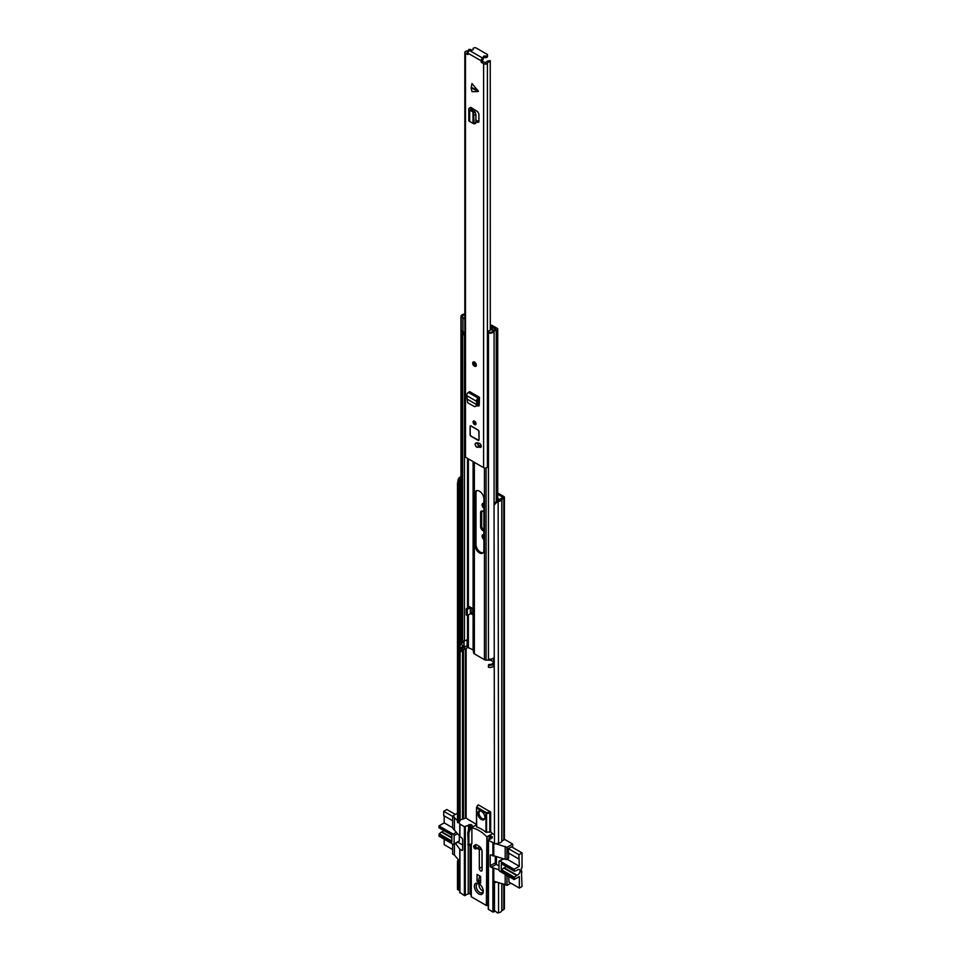 <?xml version="1.0" encoding="UTF-8"?>
<svg xmlns="http://www.w3.org/2000/svg" width="961" height="961" viewBox="0 0 961 961"><rect width="100%" height="100%" fill="white"/><g stroke="black" fill="none" stroke-linecap="round" stroke-linejoin="round"><path stroke-width="1.44" d="M483.912 537.752A2.895 1.67 60 0 1 483.323 534.64M483.912 506.483A2.895 1.67 60 0 1 483.323 503.372M497.978 498.483L497.978 500.621M504.405 497.33L504.405 839.145A2.018 1.165 180 0 1 503.804 839.974L501.774 841.199A4.529 2.619 180 0 1 498.555 843.253L494.471 843.938L494.05 503.84L497.077 500.777L498.555 501.438A4.529 2.619 0 0 0 501.774 499.384L503.804 498.146A2.018 1.165 0 0 0 504.405 497.33A2.018 1.165 0 0 0 503.804 496.501L497.726 492.981M483.912 531.133L482.806 530.496L483.876 529.883A3.099 1.79 60 0 1 481.677 526.075L481.677 511.913A3.099 1.79 60 0 1 481.881 510.964M467.635 819.289L466.145 817.811L463.49 818.928A1.886 1.093 180 0 1 462.493 819.228A3.027 1.742 0 0 0 460.115 820.466L458.95 822.82L458.95 483.575L457.496 483.335L458.361 479.01L459.814 479.251L458.95 483.575M497.077 500.777L498.146 500.597A3.027 1.742 0 0 0 500.285 499.227A1.886 1.093 180 0 1 500.813 498.651L502.891 497.33L497.726 494.218M500.032 499.672L497.726 498.339M483.912 508.237A2.895 1.67 60 0 1 482.194 505.678A2.895 1.67 60 0 1 482.686 503.504A2.895 1.67 60 0 1 483.912 503.54M483.912 539.493A2.895 1.67 60 0 1 482.194 536.947A2.895 1.67 60 0 1 482.686 534.772A2.895 1.67 60 0 1 483.912 534.796M481.677 526.075L480.608 526.7A3.099 1.79 -120 0 0 482.806 530.496M480.608 526.7L480.608 512.537L481.677 511.913M483.912 511.901L482.806 511.264A3.099 1.79 -120 0 0 481.257 511.108A3.099 1.79 -120 0 0 480.608 512.537M457.496 483.335L457.496 822.58L458.95 822.82M460.956 476.8A4.529 2.619 0 0 0 458.661 478.398L458.361 479.01M460.956 477.857A3.027 1.742 0 0 0 460.115 478.638L459.814 479.251M495.191 881.573L494.05 881.766L494.05 910.043L497.498 912.95L498.555 912.77A4.529 2.619 0 0 0 501.774 910.716L503.804 909.49A2.018 1.165 0 0 0 504.405 908.662L504.405 884.144M497.233 882.138L494.471 882.606L494.05 881.766M494.471 910.884L494.471 882.606M459.766 890.583L457.496 889.526L457.496 861.248L459.274 860.828M458.289 859.651L457.496 861.248M457.496 889.526L458.95 889.766L458.95 861.488M494.471 843.938L494.05 503.84M497.498 501.606L494.471 504.681M458.95 889.766L459.766 890.547M479.299 883.952A5.033 2.907 -120 0 0 477.197 883.916A5.033 2.907 -120 0 0 476.163 886.222A5.033 2.907 -120 0 0 479.719 892.385A5.033 2.907 -120 0 0 482.242 892.637A5.033 2.907 -120 0 0 483.263 890.799M483.287 891.364A6.295 3.64 -120 0 0 478.83 883.652A6.295 3.64 -120 0 0 474.374 886.222A6.295 3.64 -120 0 0 478.83 893.934A6.295 3.64 -120 0 0 483.287 891.364M481.99 850.773L481.99 866.966L479.323 868.504A1.958 1.129 -120 0 0 480.704 870.894A1.958 1.129 -120 0 0 481.677 870.99A1.958 1.129 -120 0 0 482.086 870.101L482.086 851.698A4.601 2.655 60 0 0 478.83 846.064L476.608 844.779A1.958 1.129 60 0 0 475.623 844.683A1.958 1.129 60 0 0 475.419 844.875M477.761 813.306A5.033 2.907 60 0 1 478.806 811A5.033 2.907 60 0 1 482.686 812.357A5.033 2.907 60 0 1 484.885 817.427A5.033 2.907 60 0 1 483.839 819.733A5.033 2.907 60 0 1 479.959 818.376A5.033 2.907 60 0 1 477.761 813.306M479.239 810.832A5.033 2.907 -120 0 0 478.566 812.85A5.033 2.907 -120 0 0 480.5 817.631A5.033 2.907 -120 0 0 484.212 819.445M476.512 807.889L476.68 827.013A29.659 17.118 60 0 1 485.966 832.274L490.675 831.866L490.675 812.021L478.206 804.825L476.644 807.42M490.675 831.866A29.659 17.118 60 0 1 492.464 833.631L494.05 834.544M467.635 819.156L476.488 824.406M476.512 826.784L476.488 807.805L477.124 807.288L486.41 812.646L486.566 813.523L489.786 813.054L489.786 832.382M486.566 832.466L486.566 813.523L476.68 808.057L477.317 805.859M485.966 832.274L485.966 813.426L486.41 812.646L490.675 812.021L489.786 813.054M476.488 824.778L471.214 827.829L471.887 828.226L470.073 829.559L469.04 832.514A2.523 1.454 120 0 0 468.86 833.535L468.86 844.875L471.887 843.65L471.887 828.226M492.464 833.631L486.855 836.863A29.659 17.118 -120 0 0 471.214 827.829M491.347 838.376L490.086 837.656L491.203 836.19L490.59 836.058A7.183 4.144 0 0 0 487.359 836.575M491.203 836.19L492.272 836.803L491.828 838.088M492.176 837.896L492.272 836.803L492.176 837.896L488.26 840.298L488.26 909.202L492.897 912.037L495.071 911.292M494.11 843.217L488.26 840.298M508.669 853.104L508.669 857.68L506.976 858.666L506.976 847.35L495.852 843.71M506.976 847.35L512.669 844.058L512.669 847.506M504.393 839.277L512.669 844.058M493.786 912.037L493.786 881.177L506.976 885.393L506.976 875.423M505.186 874.39L505.186 884.372M511.468 846.809L522.027 852.9L518.904 854.701L519.348 866.269L514.147 869.273L499.888 861.056A1.261 0.733 60 0 0 498.999 861.561L498.999 869.789L491.119 867.302A1.261 0.733 60 0 1 490.23 865.753L490.23 855.47A1.261 0.733 60 0 1 491.119 854.954L505.642 859.434A1.886 1.093 60 0 0 506.579 859.53A1.886 1.093 60 0 0 506.976 858.666M493.786 881.177L493.786 868.324M480.608 881.381L478.566 880.204L479.719 875.939M480.608 877.729L479.719 877.225M459.947 892.493L464.403 895.58L468.235 893.886A1.261 0.733 0 0 1 470.013 893.886L471.094 894.511M454.433 844.118L454.433 855.062L459.766 861.428M459.947 836.442L461.736 837.992A1.261 0.733 60 0 1 462.625 839.53L462.625 849.812A1.261 0.733 60 0 1 461.736 850.329L459.947 849.308L455.514 843.494M510.844 883.159L506.976 885.393M509.066 882.138L508.669 876.396M511.6 846.881L508.225 848.683L508.621 853.08M508.669 857.68A1.886 1.093 60 0 1 508.273 858.545L506.579 859.53M495.311 856.407L495.311 862.822A1.261 0.733 -120 0 0 496.2 864.371L498.999 865.993M490.026 837.68L488.993 838.124L489.593 839.061A3.784 1.85 -53.3 0 1 490.026 837.68L490.086 837.656A3.784 2.186 120 0 0 489.81 839.193L489.87 839.229M477.052 881.081L480.608 883.135L480.608 876.456L477.052 874.39L477.052 881.081L478.566 880.204M480.872 848.07L478.83 849.248L477.112 848.263M478.83 849.248L479.323 850.101L481.365 848.923M479.323 868.504L479.323 850.101M468.235 844.515L467.791 832.923A2.523 1.454 -60 0 1 467.971 831.89L469.004 828.935L471.286 827.337A7.183 4.144 0 0 0 472.211 825.451L471.875 827.133M471.19 844.046L471.286 896.769L471.286 843.998M471.599 826.977L470.301 826.22L468.235 826.796L470.277 827.914M486.855 836.863L486.374 905.49L487.143 905.538A7.183 4.144 180 0 1 488.26 905.226M486.374 905.49L471.286 896.769M457.784 842.184L462.625 844.983M457.496 820.658L452.643 815.985L452.643 827.301A1.886 1.093 60 0 0 453.988 829.607L459.766 836.226M452.643 844.058L452.643 854.029L454.433 855.062M505.186 846.317L505.186 859.17M493.786 855.987L493.786 843.133M490.59 836.058L488.993 838.124L488.993 839.734M470.013 828.07L470.013 827.769A3.784 2.186 -60 0 1 470.301 826.22L470.902 824.466L472.211 825.451M470.902 824.466L464.403 826.676L459.947 824.106L459.082 822.556M454.433 817.018L454.433 829.872M457.496 813.186L452.643 815.985M514.147 871.002L501.354 863.735L514.267 871.195L516.622 870.51A1.261 0.733 -60 0 0 517.066 870.222A3.207 1.85 -60 0 1 517.751 869.717A3.207 1.85 -60 0 1 519.348 869.561A3.207 1.85 -60 0 1 519.841 872.132A3.207 1.85 -60 0 1 517.751 874.954A3.207 1.85 -60 0 1 517.066 875.231L504.153 867.771A3.207 1.85 120 0 0 504.837 867.507A3.207 1.85 120 0 0 506.027 866.426M501.354 863.735L501.234 870.486L503.708 868.011A1.261 0.733 -60 0 1 504.153 867.771M503.708 868.011L516.622 875.471A1.261 0.733 -60 0 1 517.066 875.231M522.027 852.9L522.027 867.807L521.306 868.227L522.027 886.522L519.348 888.072L508.669 881.898M521.306 871.519L522.027 871.927M496.429 856.719L496.429 864.504M516.622 875.471L514.495 877.237L501.582 869.777M498.999 869.789A1.261 0.733 -120 0 0 499.888 871.339L514.147 879.567L514.495 877.237M514.147 879.567L519.348 876.552L519.348 888.072M514.267 871.195L514.147 869.273M518.904 854.701L508.357 848.611M508.225 852.851L518.904 859.026M519.348 866.269L507.12 859.206M451.886 837.596L441.904 831.83A3.207 1.85 120 0 0 442.589 831.565A3.207 1.85 120 0 0 443.778 830.484M452.643 816.442L443.742 811.3L446.853 809.51L455.358 814.411M443.742 811.3L443.742 815.625L452.643 820.766M452.643 849.56L444.186 844.671L444.186 839.169M451.886 841.091L439.333 833.836L438.973 836.166L453.232 844.395A1.261 0.733 -120 0 0 454.121 843.878L454.121 835.65A1.261 0.733 -120 0 0 453.232 834.112L438.973 825.883L439.105 827.793L451.886 835.061M439.333 833.836L441.447 832.07L451.886 838.1M438.973 825.883L444.186 822.868L444.186 815.877M453.856 844.455L459.07 841.452A1.261 0.733 -120 0 0 459.322 840.875L459.322 835.71M452.703 827.793L444.186 822.868M438.973 834.544L451.886 841.992L451.886 834.965L438.973 827.505M484.788 818.304A4.409 2.547 60 0 1 481.293 817.883A4.409 2.547 60 0 1 479.01 813.102A4.409 2.547 60 0 1 480.512 810.892M483.251 890.895A4.409 2.547 60 0 1 479.01 885.093A4.409 2.547 60 0 1 479.215 883.916M479.407 552.851A6.355 3.676 -120 0 0 482.59 553.176A6.355 3.676 -120 0 0 483.912 550.257L483.912 498.939A6.355 3.676 -120 0 0 481.125 492.549A6.355 3.676 -120 0 0 476.224 490.843A6.355 3.676 -120 0 0 474.914 493.75L474.914 545.067A6.355 3.676 -120 0 0 479.407 552.851M483.083 552.779A6.355 3.676 60 0 1 480.476 552.239A6.355 3.676 60 0 1 475.983 544.455L475.983 493.137A6.355 3.676 60 0 1 476.812 490.615M493.702 661.781L490.687 660.255L486.074 660.099A2.487 1.441 180 0 1 484.452 659.678L474.362 653.852A2.487 1.441 180 0 1 473.641 652.927L473.088 649.876L467.526 647.282A4.661 2.691 180 0 1 464.463 649.131A2.895 1.67 0 0 0 462.613 650.177M494.05 663.667A4.409 2.547 180 0 1 488.452 665.228L488.452 667.294A4.409 2.547 0 0 0 494.05 665.721M493.702 662.321A4.661 2.691 0 0 0 492.645 663.342A2.895 1.67 180 0 1 488.945 664.411L488.452 665.228M460.956 648.663L460.956 650.717A4.409 2.547 0 0 0 461.196 651.546L461.196 649.492A4.409 2.547 180 0 1 460.956 648.663A4.409 2.547 180 0 1 464.007 646.236A3.147 1.814 0 0 0 464.223 646.188M461.196 651.546L462.613 651.258L462.613 649.204L461.196 649.492M462.613 649.204A2.895 1.67 180 0 1 462.457 648.663A2.895 1.67 180 0 1 464.463 647.065A4.661 2.691 0 0 0 467.526 645.227L468.367 645.095L468.367 638.933L467.526 639.053A4.661 2.691 180 0 1 464.463 640.903A2.895 1.67 0 0 0 462.613 641.948M470.95 612.445L472.644 613.43M464.836 313.851A3.147 1.814 180 0 1 464.007 314.079A4.409 2.547 0 0 0 460.956 316.505A4.409 2.547 0 0 0 461.196 317.334L461.196 643.317A4.409 2.547 0 0 1 460.956 642.489L460.956 316.505M462.613 331.401L462.613 643.041L461.196 643.317M464.836 314.836A4.661 2.691 180 0 1 464.463 314.92A2.895 1.67 0 0 0 462.457 316.505A2.895 1.67 0 0 0 462.613 317.046L461.196 317.334M494.05 657.492A4.409 2.547 0 0 1 488.452 659.066L488.452 333.071A4.409 2.547 0 0 0 494.086 331.449A3.147 1.814 180 0 1 496.248 330.26A2.018 1.165 0 0 0 497.726 329.142A2.018 1.165 0 0 0 497.137 328.314L492.416 325.587A2.523 1.454 0 0 0 490.771 325.166L490.29 325.154M488.452 333.071L488.945 332.254A2.895 1.67 0 0 0 492.645 331.185A4.661 2.691 180 0 1 495.84 329.419L490.29 326.019M470.698 613.538L472.644 614.656L472.644 608.493L469.256 606.535M494.05 663.402A1.886 1.093 180 0 1 493.702 662.778L493.702 657.937M468.367 638.981L467.43 639.221M467.19 639.558L467.094 645.744L468.367 645.047L468.367 647.149M467.094 645.744A1.886 1.093 180 0 1 464.019 646.092L461.256 644.495L461.256 643.305M470.95 607.52L470.95 612.962A2.138 1.237 180 0 1 470.325 613.839L467.298 615.581L466.229 614.968L466.229 608.793L469.256 607.052M466.229 608.793L467.298 609.418L470.325 607.664A2.138 1.237 0 0 0 470.698 607.376M467.298 609.418L467.298 615.581M488.452 346.368A3.279 1.886 180 0 1 488.092 346.236L488.092 332.254A2.535 1.466 180 0 1 487.599 331.641L490.819 329.779A2.835 1.646 180 0 1 491.431 329.863L492.176 329.719A4.156 2.402 180 0 0 492.597 329.239L490.29 327.725M464.836 332.013A2.547 1.466 180 0 1 462.926 331.713A3.279 1.886 180 0 1 462.337 330.632M488.092 346.236A2.535 1.466 180 0 1 487.551 345.335L487.551 332.218M490.987 326.079L495.143 328.47A1.237 0.721 180 0 1 495.395 329.407A5.454 3.147 180 0 1 495.167 329.563M464.836 317.526L463.995 318.007A2.547 1.466 180 0 1 462.926 317.731A3.279 1.886 180 0 1 462.433 317.082M462.926 331.713L462.926 317.731M464.836 319.4L463.995 318.007M487.599 331.641L488.296 332.854M488.813 332.47A3.279 1.886 180 0 1 488.092 332.254M462.866 331.665L462.866 334.356A1.838 1.057 0 0 0 463.154 334.836L464.836 333.863M463.154 334.836L463.442 333.083L464.836 332.278M463.442 331.893L463.442 333.083M471.178 88.016L471.971 83.499L478.446 91.295L471.178 88.016M471.238 88.592L471.971 91.607L477.929 91.607M475.719 443.153A2.33 1.345 -120 0 0 475.611 443.189A2.33 1.345 -120 0 0 475.263 445.063A2.33 1.345 -120 0 0 476.776 447.117A2.33 1.345 -120 0 0 477.845 447.273A6.03 3.484 60 0 1 479.875 447.345A2.33 1.345 -120 0 0 480.752 447.321A2.33 1.345 -120 0 0 481.041 445.279A2.33 1.345 -120 0 0 479.299 443.273A10.691 6.174 -120 0 0 475.719 443.153M470.998 425.927A1.261 0.733 -120 0 0 470.097 426.444L470.097 434.672A1.261 0.733 -120 0 0 470.998 436.21L478.122 440.33A1.261 0.733 -120 0 0 479.01 439.814L479.01 431.585A1.261 0.733 -120 0 0 478.122 430.047L470.998 425.927M474.554 424.546A2.078 1.201 -120 0 0 475.599 424.642A2.078 1.201 -120 0 0 475.911 422.984A2.078 1.201 -120 0 0 474.554 421.146A2.078 1.201 -120 0 0 473.521 421.05A2.078 1.201 -120 0 0 473.196 422.708A2.078 1.201 -120 0 0 474.554 424.546M472.728 363.126A2.523 1.454 60 0 1 473.256 361.973L472.632 363.258L475.815 366.309A2.523 1.454 -120 0 0 476.2 364.291A2.523 1.454 -120 0 0 474.554 362.069A2.523 1.454 -120 0 0 473.292 361.949L473.256 361.973A2.523 1.454 60 0 1 475.19 362.645A2.523 1.454 60 0 1 476.296 365.18A2.523 1.454 60 0 1 475.767 366.333A2.523 1.454 60 0 1 474.398 366.141M483.335 58.525A1.886 1.093 0 0 1 483.395 58.777A1.886 1.093 0 0 1 482.842 59.546L482.674 58.104A2.198 1.273 -60 0 0 481.125 60.795L481.125 61.984L482.458 61.216L485.581 62.861A4.889 2.823 180 0 1 490.254 60.675L490.29 330.079M467.995 54.405L467.995 53.227A2.198 1.273 120 0 1 469.545 50.525L469.713 50.428A1.886 1.093 0 0 1 471.479 50.14A1.381 0.805 180 0 0 473.124 49.131A1.886 1.093 0 0 1 473.052 48.819A1.886 1.093 0 0 1 474.217 47.81A1.886 1.093 0 0 1 476.272 48.05L486.963 54.224A1.886 1.093 0 0 1 487.515 54.993A1.886 1.093 0 0 1 485.089 56.038A1.381 0.805 180 0 0 483.335 56.987A1.886 1.093 0 0 1 483.395 57.24A1.886 1.093 0 0 1 482.842 58.008M470.782 50.116L470.782 49.431L468.896 49.419A3.003 1.73 180 0 1 466.578 51.077A2.27 1.309 0 0 0 464.836 52.35A2.27 1.309 0 0 0 465.496 53.275L467.731 54.561M464.836 52.35L464.836 456.283A2.27 1.309 0 0 0 465.496 457.208L483.611 467.671A2.27 1.309 0 0 0 485.834 467.995A2.27 1.309 0 0 0 487.419 467.046A3.003 1.73 180 0 1 488.452 466.097M482.722 61.672L481.389 62.441L483.611 63.726A2.27 1.309 0 0 0 485.834 64.063A2.27 1.309 0 0 0 487.419 63.102A3.003 1.73 180 0 1 490.29 61.768M472.235 110.022L471.022 110.863L469.677 110.203A2.523 1.454 0 0 1 468.788 109.098A2.523 1.454 0 0 1 469.424 108.125L470.638 107.344L471.971 108.125L470.674 109.098L475.227 112.281L475.911 114.779L475.911 122.624L475.227 123.2M475.911 121.579L477.569 122.431L478.902 121.651L478.902 113.903L477.569 111.584L471.971 108.125M478.854 122.023L477.569 122.431L478.902 121.651M478.854 406.022L477.917 405.938L479.251 405.182L479.455 397.289L469.653 391.632L468.379 392.448A2.523 1.454 120 0 0 466.71 395.644L467.635 402.683L474.614 406.695L477.485 405.614L477.965 404.209L476.632 404.605L476.248 405.734L477.485 405.614M477.461 405.674L479.251 405.182L477.905 404.389M478.734 446.565A2.33 1.345 -120 0 0 479.191 446.505A6.03 3.484 60 0 1 481.209 446.577L479.875 447.345M478.902 121.663L475.911 120.113M482.842 59.546L482.458 61.216M468.379 51.822A4.889 2.823 180 0 1 467.01 52.134L467.995 53.167M470.782 49.431A4.889 2.823 180 0 1 470.602 50.14M483.395 58.068A1.381 0.805 180 0 1 485.089 57.576A1.886 1.093 0 0 0 487.515 56.531L487.515 54.993M468.788 109.098L468.788 120.401A2.523 1.454 0 0 0 469.677 121.518L473.485 123.609L475.911 122.624M473.485 123.609L474.157 123.032L473.485 112.689L475.227 112.281M471.022 110.863L473.004 111.969L474.626 111.368M474.458 111.224L473.004 111.932L473.485 112.689M473.004 111.969L473.004 122.984M479.455 398.839L477.833 400.401L477.965 404.209M474.614 406.695L476.248 405.734M479.455 397.289L478.182 398.106A2.523 1.454 120 0 0 476.5 401.302L476.848 404.533M467.094 399.091L476.632 404.605L478.013 403.956M476.608 402.671L477.941 401.77M474.205 362.934A1.417 0.817 -120 0 0 475.407 365.024M476.812 446.925A2.198 1.273 60 0 1 475.371 444.991A2.198 1.273 60 0 1 475.707 443.225A2.198 1.273 60 0 1 476.812 443.333A2.198 1.273 60 0 1 478.254 445.267A2.198 1.273 60 0 1 477.917 447.033A2.198 1.273 60 0 1 476.812 446.925M479.815 446.36L479.695 446.048A6.295 3.64 60 0 1 479.575 445.712A2.198 1.273 -120 0 1 479.167 446.312L477.917 447.033M480.908 444.943L479.575 445.712M479.119 443.706A2.198 1.273 -120 0 0 478.626 443.057M479.01 439.79L478.914 431.537L478.122 430.144L470.998 426.035L470.193 426.492L470.193 434.72L470.998 436.114L478.122 440.222L470.998 436.21M474.518 421.483A1.417 0.817 -120 0 0 475.719 423.561M466.145 817.811L466.145 648.567M460.115 820.466L460.115 478.638L458.661 478.398M462.493 819.228L462.493 651.294M462.493 646.729L462.493 645.203M463.49 818.928L463.49 649.432M465.424 817.811L465.424 648.879M503.804 909.49L503.804 883.988M501.882 910.596L501.882 883.447M501.774 910.716L501.774 883.411M498.555 912.77L498.555 882.51M498.146 500.597L498.555 843.253M501.774 841.199L501.774 499.384M501.882 841.079L501.882 499.264M503.804 839.974L503.804 498.146M470.013 893.886L470.013 844.731M491.119 867.302L496.2 864.371M495.311 862.822L490.23 865.753M492.897 912.037L492.897 868.324M490.23 855.47L491.119 854.954M469.04 832.514L467.971 831.89M469.004 828.935L470.073 829.559M467.791 832.923L468.86 833.535M468.86 844.875L467.791 844.263M469.016 824.526L468.235 831.157M468.235 844.731L468.235 893.886M459.947 849.308L459.947 893.009M462.625 849.812L461.736 850.329M492.897 855.987L492.897 843.133M488.452 840.563L488.452 909.466M487.143 905.538L487.143 836.695M470.47 829.043L469.4 828.418M465.292 895.58L465.292 826.676M464.403 895.58L464.403 826.676M459.947 824.106L459.947 836.959M499.888 861.056L503.816 858.786M501.234 870.486L514.147 877.934M514.147 870.906L501.234 863.446M456.439 832.262L453.232 834.112M459.322 840.875L454.121 843.878M454.121 835.65L457.592 833.643M475.251 846.401C476.248 848.395 475.959 849.056 474.398 848.395C473.401 846.413 473.689 845.74 475.251 846.401M473.665 846.629A1.886 1.093 60 0 1 474.061 845.656A1.886 1.093 60 0 1 475.491 846.148A1.886 1.093 60 0 1 475.947 848.935A1.886 1.093 60 0 1 474.914 848.779M474.362 653.852L474.362 462.325M473.641 652.927L473.641 461.905M473.377 650.261L473.377 461.76M473.088 649.876L473.088 461.592M490.687 660.255L490.687 659.162M491.347 660.423L491.347 659.054M484.452 659.678L484.452 467.971M486.074 660.099L486.074 467.959M464.463 649.131L464.463 647.065M467.526 647.282L467.526 645.227M464.463 640.903L464.463 334.08M467.551 645.143L467.526 615.448M467.526 608.049L467.526 458.373M468.367 638.933L468.367 614.968M468.367 607.568L468.367 458.865M490.687 326.043L490.771 325.166M496.248 501.618L496.248 330.26M494.086 503.816L494.086 331.449M464.019 641.011L464.019 646.092M470.325 607.664L470.325 613.839M475.983 493.137L474.914 493.75M475.983 544.455L474.914 545.067M471.238 87.367L477.929 90.382M481.125 60.795L467.995 53.227M465.496 457.208L465.496 53.275M483.611 467.671L483.611 63.726M479.191 446.505L477.845 447.273M487.419 467.046L487.419 63.102M482.674 58.104L469.545 50.525M485.089 57.576L485.089 56.038M470.409 425.843A1.261 0.733 60 0 0 470.193 426.396L470.097 426.444M472.043 108.161L472.043 109.926M474.157 115.2L475.911 114.779M469.677 110.203L469.677 121.518M476.5 401.302L466.71 395.644M478.182 398.106L468.379 392.448M475.851 365.18A2.198 1.273 -120 0 0 474.29 362.477A2.198 1.273 -120 0 0 472.728 363.378A2.198 1.273 -120 0 0 474.29 366.081A2.198 1.273 -120 0 0 475.851 365.18M473.064 363.57A1.73 0.997 60 0 1 474.29 362.874A1.73 0.997 60 0 1 475.515 364.988A1.73 0.997 60 0 1 474.29 365.697A1.73 0.997 60 0 1 473.064 363.57M474.41 362.946A1.417 0.817 -120 0 0 475.214 365.384A1.417 0.817 -120 0 0 475.491 364.976M481.041 445.267L479.695 446.048M478.794 440.366A1.261 0.733 60 0 1 478.206 440.282L478.914 439.766M470.193 426.492L470.157 434.672L470.193 426.492M474.602 424.233A1.73 0.997 60 0 1 473.377 422.119A1.73 0.997 60 0 1 474.602 421.411A1.73 0.997 60 0 1 475.827 423.525A1.73 0.997 60 0 1 474.602 424.233M474.602 421.435A1.417 0.817 -120 0 0 475.527 423.921A1.417 0.817 -120 0 0 475.815 423.393M477.365 805.666L476.488 807.805L476.488 826.844M467.923 844.551L468.992 845.163M471.094 896.517L471.094 844.106M459.766 849.043L459.766 892.745M459.766 823.853L459.766 836.707M499.264 860.984L503.312 858.653M451.886 835.181L439.105 827.793M475.899 844.599L474.061 845.656L474.398 848.467L475.947 848.935L479.743 846.737M497.726 500.669L497.726 329.142M473.052 49.708L473.052 48.819M483.395 58.777L483.395 57.24M472.524 110.179L472.524 108.437M473.881 123.861L475.635 123.44M473.797 362.922L475.214 365.384M478.842 440.342L471.022 436.174L470.157 434.672M470.157 426.444L470.458 425.819M474.109 421.471L475.527 423.921"/></g></svg>
